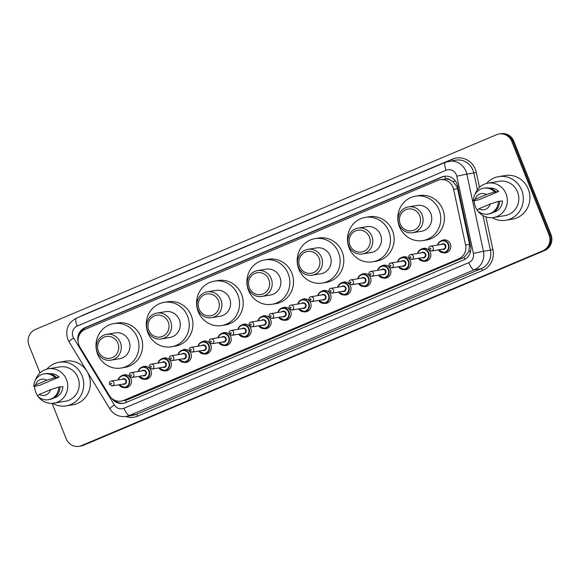 <?xml version="1.0" encoding="UTF-8"?>
<svg xmlns="http://www.w3.org/2000/svg" width="580" height="580" viewBox="0 0 580 580"><rect width="100%" height="100%" fill="white"/><g stroke="black" fill="none" stroke-linecap="round" stroke-linejoin="round"><path stroke-width="0.87" d="M421.268 249.233A6.547 6.242 80.6 0 1 430.396 252.365A6.547 6.242 80.6 0 1 423.24 261.152M401.309 257.665A6.547 6.242 80.6 0 1 410.437 260.797A6.547 6.242 80.6 0 1 403.274 269.584M381.343 266.097A6.547 6.242 80.6 0 1 390.471 269.229A6.547 6.242 80.6 0 1 383.315 278.016M361.383 274.521A6.547 6.242 80.6 0 1 370.511 277.653A6.547 6.242 80.6 0 1 363.356 286.447M341.424 282.953A6.547 6.242 80.6 0 1 350.552 286.085A6.547 6.242 80.6 0 1 343.389 294.872M321.458 291.385A6.547 6.242 80.6 0 1 330.586 294.517A6.547 6.242 80.6 0 1 323.43 303.304M301.498 299.817A6.547 6.242 80.6 0 1 310.626 302.949A6.547 6.242 80.6 0 1 303.47 311.736M281.539 308.248A6.547 6.242 80.6 0 1 290.667 311.38A6.547 6.242 80.6 0 1 283.504 320.167M261.573 316.673A6.547 6.242 80.6 0 1 270.7 319.805A6.547 6.242 80.6 0 1 263.545 328.599M241.613 325.104A6.547 6.242 80.6 0 1 250.741 328.236A6.547 6.242 80.6 0 1 243.585 337.024M221.654 333.536A6.547 6.242 80.6 0 1 230.782 336.668A6.547 6.242 80.6 0 1 223.619 345.455M201.688 341.968A6.547 6.242 80.6 0 1 210.823 345.1A6.547 6.242 80.6 0 1 203.66 353.887M181.728 350.4A6.547 6.242 80.6 0 1 190.856 353.532A6.547 6.242 80.6 0 1 183.701 362.319M161.769 358.832A6.547 6.242 80.6 0 1 170.897 361.964A6.547 6.242 80.6 0 1 163.734 370.75M141.803 367.256A6.547 6.242 80.6 0 1 150.938 370.388A6.547 6.242 80.6 0 1 143.775 379.175M121.843 375.688A6.547 6.242 80.6 0 1 130.971 378.82A6.547 6.242 80.6 0 1 123.816 387.607M441.228 240.801A6.547 6.242 80.6 0 1 450.355 243.933A6.547 6.242 80.6 0 1 443.2 252.72M121.184 401.099A12.282 11.701 -99.4 0 0 123.714 400.367L458.686 258.905A12.282 11.701 -99.4 0 0 465.588 244.999L453.603 189.341A12.282 11.701 -99.4 0 0 452.98 187.296A12.282 11.701 -99.4 0 0 440.169 179.742A12.282 11.701 -99.4 0 0 437.639 180.474L85.26 329.295A12.282 11.701 -99.4 0 0 79.931 347.152L109.323 395.459A12.282 11.701 -99.4 0 0 121.184 401.099L127.382 399.765L464.072 257.389L468.821 251.561L469.553 244.339L457.569 188.681L456.924 186.644L452.806 181.468L449.913 179.822A4.096 3.9 -99.4 0 0 445.679 178.908A12.282 3.618 -112.9 0 1 444.715 176.226M445.679 178.908L445.483 178.988A12.282 11.701 80.6 0 1 449.913 179.822M445.483 178.988L440.169 179.742M111.824 398.416A12.282 11.701 -99.4 0 0 123.235 403.361A12.282 11.701 -99.4 0 0 125.758 402.629L463.666 259.927A12.282 11.701 -99.4 0 0 470.568 246.021L457.627 185.897A12.282 11.701 -99.4 0 0 457.004 183.846A12.282 11.701 -99.4 0 0 444.193 176.298A12.282 11.701 -99.4 0 0 441.663 177.03L84.948 327.678A12.282 11.701 -99.4 0 0 78.169 342.106M79.235 335.175A12.282 11.701 80.6 0 1 85.927 327.519L442.641 176.871A12.282 11.701 80.6 0 1 444.679 176.226M39.984 372.947L29.036 345.448A12.282 11.701 80.6 0 1 35.315 329.498L496.524 134.719A12.282 11.701 80.6 0 1 499.054 133.987A12.282 11.701 80.6 0 1 511.864 141.535L549.006 234.878A12.282 11.701 80.6 0 1 542.728 250.828L81.519 445.607A12.282 11.701 80.6 0 1 78.996 446.339A12.282 11.701 80.6 0 1 66.185 438.792L52.077 403.332M499.054 133.987L501.004 133.661A12.282 11.701 80.6 0 1 513.815 141.208L550.964 234.552L549.985 234.719A12.282 11.701 80.6 0 1 543.707 250.661L82.498 445.447A12.282 11.701 80.6 0 1 79.975 446.179A12.282 11.701 80.6 0 0 82.498 445.447L543.707 250.661A12.282 11.701 80.6 0 0 549.985 234.719L512.843 141.375L549.985 234.719L549.006 234.878M500.025 133.821A12.282 11.701 80.6 0 1 512.843 141.375A12.282 11.701 80.6 0 0 500.025 133.821M123.721 403.274A12.282 11.701 80.6 0 1 114.398 400.106M550.964 234.552A12.282 11.701 80.6 0 1 544.685 250.502L83.477 445.28A12.282 11.701 80.6 0 1 80.946 446.013L78.996 446.339M486.497 183.461A22.105 21.068 80.6 0 1 498.619 176.617A22.105 21.068 80.6 0 1 521.681 190.211A22.105 21.068 80.6 0 1 505.825 220.233A22.105 21.068 80.6 0 1 492.144 217.66M498.619 176.617L505.216 175.53A22.105 21.068 80.6 0 1 528.271 189.116A22.105 21.068 80.6 0 1 512.423 219.146L505.825 220.233M477.26 210.236A17.393 16.581 80.6 0 1 475.433 206.792A17.393 16.581 80.6 0 1 474.157 200.738M475.063 194.365A17.393 16.581 80.6 0 1 487.911 183.157A17.393 16.581 80.6 0 1 506.057 193.858A17.393 16.581 80.6 0 1 493.58 217.486A17.393 16.581 80.6 0 1 477.811 211.011M487.911 183.157L499.387 181.264A17.393 16.581 80.6 0 1 517.534 191.958A17.393 16.581 80.6 0 1 505.057 215.586L493.58 217.486M499.583 201.39L502.461 200.919A12.282 11.701 80.6 0 1 493.421 212.309M490.201 204.022A8.185 7.801 80.6 0 1 478.95 208.771L490.201 204.022L498.365 201.39A13.101 12.484 80.6 0 1 487.998 214.056A13.101 12.484 80.6 0 1 477.137 210.359L478.95 208.771M498.365 201.39L499.583 201.188A13.101 12.484 80.6 0 1 489.215 213.853L487.998 214.056M495.023 192.038L498.684 191.429L479.029 199.73L473.36 200.868A13.101 12.484 80.6 0 1 483.727 188.21A13.101 12.484 80.6 0 1 494.588 191.907L495.806 191.704L495.023 192.038M489.426 188.116A12.282 11.701 80.6 0 1 498.684 191.429M475.172 199.288A8.185 7.801 80.6 0 1 486.424 194.539L475.172 199.288L473.36 200.868M486.424 194.539L494.588 191.907M483.727 188.21L484.945 188.007A13.101 12.484 80.6 0 1 495.806 191.704M400.265 224.003A11.049 10.534 80.6 0 1 405.913 209.648A11.049 10.534 80.6 0 1 419.724 215.782A11.049 10.534 80.6 0 1 414.069 230.137A11.049 10.534 80.6 0 1 400.265 224.003M399.076 224.663A13.101 12.484 80.6 0 1 408.465 206.871A13.101 12.484 80.6 0 1 422.131 214.926A13.101 12.484 80.6 0 1 412.742 232.718A13.101 12.484 80.6 0 1 399.076 224.663M412.742 232.718L421.406 231.282A13.101 12.484 -99.4 0 0 430.802 213.491A13.101 12.484 -99.4 0 0 417.136 205.436L408.465 206.871M399.453 226.729A22.511 21.46 80.6 0 1 415.599 196.149A22.511 21.46 80.6 0 1 439.089 209.989A22.511 21.46 80.6 0 1 422.943 240.569A22.511 21.46 80.6 0 1 399.453 226.729M415.599 196.149L419.267 195.54A22.511 21.46 80.6 0 1 442.757 209.387A22.511 21.46 80.6 0 1 426.604 239.968L422.943 240.569M349.965 245.246A11.049 10.534 80.6 0 1 355.613 230.891A11.049 10.534 80.6 0 1 369.424 237.031A11.049 10.534 80.6 0 1 363.769 251.379A11.049 10.534 80.6 0 1 349.965 245.246M348.776 245.905A13.101 12.484 80.6 0 1 358.164 228.114A13.101 12.484 80.6 0 1 371.831 236.169A13.101 12.484 80.6 0 1 362.442 253.96A13.101 12.484 80.6 0 1 348.776 245.905M362.442 253.96L371.106 252.525A13.101 12.484 -99.4 0 0 380.502 234.733A13.101 12.484 -99.4 0 0 366.836 226.679L358.164 228.114M349.153 247.972A22.511 21.46 80.6 0 1 365.298 217.391A22.511 21.46 80.6 0 1 388.788 231.231A22.511 21.46 80.6 0 1 372.643 261.812A22.511 21.46 80.6 0 1 349.153 247.972M365.298 217.391L368.967 216.789A22.511 21.46 80.6 0 1 392.457 230.63A22.511 21.46 80.6 0 1 376.304 261.21L372.643 261.812M299.664 266.488A11.049 10.534 80.6 0 1 305.312 252.133A11.049 10.534 80.6 0 1 319.123 258.274A11.049 10.534 80.6 0 1 313.468 272.622A11.049 10.534 80.6 0 1 299.664 266.488M298.475 267.148A13.101 12.484 80.6 0 1 307.864 249.356A13.101 12.484 80.6 0 1 321.53 257.411A13.101 12.484 80.6 0 1 312.142 275.203A13.101 12.484 80.6 0 1 298.475 267.148M312.142 275.203L320.805 273.767A13.101 12.484 -99.4 0 0 330.201 255.976A13.101 12.484 -99.4 0 0 316.535 247.921L307.864 249.356M298.852 269.214A22.511 21.46 80.6 0 1 315.005 238.634A22.511 21.46 80.6 0 1 338.488 252.474A22.511 21.46 80.6 0 1 322.342 283.055A22.511 21.46 80.6 0 1 298.852 269.214M315.005 238.634L318.666 238.032A22.511 21.46 80.6 0 1 342.156 251.872A22.511 21.46 80.6 0 1 326.004 282.453L322.342 283.055M249.364 287.731A11.049 10.534 80.6 0 1 255.012 273.376A11.049 10.534 80.6 0 1 268.823 279.517A11.049 10.534 80.6 0 1 263.168 293.871A11.049 10.534 80.6 0 1 249.364 287.731M248.175 288.39A13.101 12.484 80.6 0 1 257.563 270.599A13.101 12.484 80.6 0 1 271.23 278.654A13.101 12.484 80.6 0 1 261.841 296.445A13.101 12.484 80.6 0 1 248.175 288.39M261.841 296.445L270.505 295.01A13.101 12.484 -99.4 0 0 279.901 277.218A13.101 12.484 -99.4 0 0 266.235 269.163L257.563 270.599M248.552 290.457A22.511 21.46 80.6 0 1 264.705 259.876A22.511 21.46 80.6 0 1 288.188 273.724A22.511 21.46 80.6 0 1 272.042 304.304A22.511 21.46 80.6 0 1 248.552 290.457M264.705 259.876L268.366 259.274A22.511 21.46 80.6 0 1 291.856 273.115A22.511 21.46 80.6 0 1 275.703 303.695L272.042 304.304M199.063 308.973A11.049 10.534 80.6 0 1 204.711 294.625A11.049 10.534 80.6 0 1 218.522 300.759A11.049 10.534 80.6 0 1 212.867 315.114A11.049 10.534 80.6 0 1 199.063 308.973M197.874 309.633A13.101 12.484 80.6 0 1 207.263 291.841A13.101 12.484 80.6 0 1 220.929 299.896A13.101 12.484 80.6 0 1 211.54 317.688A13.101 12.484 80.6 0 1 197.874 309.633M211.54 317.688L220.204 316.252A13.101 12.484 -99.4 0 0 229.6 298.461A13.101 12.484 -99.4 0 0 215.934 290.413L207.263 291.841M198.251 311.699A22.511 21.46 80.6 0 1 214.404 281.119A22.511 21.46 80.6 0 1 237.887 294.966A22.511 21.46 80.6 0 1 221.741 325.547A22.511 21.46 80.6 0 1 198.251 311.699M214.404 281.119L218.065 280.517A22.511 21.46 80.6 0 1 241.555 294.357A22.511 21.46 80.6 0 1 225.402 324.938L221.741 325.547M148.763 330.216A11.049 10.534 80.6 0 1 154.418 315.868A11.049 10.534 80.6 0 1 168.222 322.001A11.049 10.534 80.6 0 1 162.567 336.356A11.049 10.534 80.6 0 1 148.763 330.216M147.574 330.875A13.101 12.484 80.6 0 1 156.963 313.084A13.101 12.484 80.6 0 1 170.629 321.139A13.101 12.484 80.6 0 1 161.24 338.93A13.101 12.484 80.6 0 1 147.574 330.875M161.24 338.93L169.904 337.502A13.101 12.484 -99.4 0 0 179.3 319.703A13.101 12.484 -99.4 0 0 165.633 311.656L156.963 313.084M147.951 332.949A22.511 21.46 80.6 0 1 164.104 302.368A22.511 21.46 80.6 0 1 187.587 316.209A22.511 21.46 80.6 0 1 171.441 346.789A22.511 21.46 80.6 0 1 147.951 332.949M164.104 302.368L167.765 301.76A22.511 21.46 80.6 0 1 191.255 315.6A22.511 21.46 80.6 0 1 175.109 346.18L171.441 346.789M98.462 351.465A11.049 10.534 80.6 0 1 104.117 337.111A11.049 10.534 80.6 0 1 117.921 343.244A11.049 10.534 80.6 0 1 112.266 357.599A11.049 10.534 80.6 0 1 98.462 351.465M97.273 352.125A13.101 12.484 80.6 0 1 106.662 334.326A13.101 12.484 80.6 0 1 120.328 342.381A13.101 12.484 80.6 0 1 110.94 360.173A13.101 12.484 80.6 0 1 97.273 352.125M110.94 360.173L119.603 358.744A13.101 12.484 -99.4 0 0 128.999 340.953A13.101 12.484 -99.4 0 0 115.333 332.898L106.662 334.326M97.65 354.192A22.511 21.46 80.6 0 1 113.803 323.611A22.511 21.46 80.6 0 1 137.286 337.451A22.511 21.46 80.6 0 1 121.14 368.032A22.511 21.46 80.6 0 1 97.65 354.192M113.803 323.611L117.465 323.002A22.511 21.46 80.6 0 1 140.954 336.842A22.511 21.46 80.6 0 1 124.809 367.423L121.14 368.032M46.907 369.112A22.105 21.068 80.6 0 1 59.029 362.268A22.105 21.068 80.6 0 1 82.092 375.862A22.105 21.068 80.6 0 1 66.236 405.884A22.105 21.068 80.6 0 1 52.562 403.31M59.029 362.268L65.627 361.18A22.105 21.068 80.6 0 1 88.689 374.767A22.105 21.068 80.6 0 1 72.833 404.797L66.236 405.884M37.671 395.886A17.393 16.581 80.6 0 1 35.844 392.442A17.393 16.581 80.6 0 1 34.568 386.389M35.474 380.016A17.393 16.581 80.6 0 1 48.321 368.808A17.393 16.581 80.6 0 1 66.468 379.509A17.393 16.581 80.6 0 1 53.991 403.136A17.393 16.581 80.6 0 1 38.222 396.662M48.321 368.808L59.798 366.915A17.393 16.581 80.6 0 1 77.952 377.609A17.393 16.581 80.6 0 1 65.475 401.237L53.991 403.136M59.994 387.041L62.872 386.57A12.282 11.701 80.6 0 1 53.831 397.96M50.612 389.673A8.185 7.801 80.6 0 1 39.36 394.422L50.612 389.673L58.776 387.041A13.101 12.484 80.6 0 1 48.408 399.707A13.101 12.484 80.6 0 1 37.548 396.01L39.36 394.422M58.776 387.041L59.994 386.838A13.101 12.484 80.6 0 1 49.626 399.504L48.408 399.707M55.433 377.689L59.095 377.08L39.44 385.381L33.77 386.519A13.101 12.484 80.6 0 1 44.138 373.861A13.101 12.484 80.6 0 1 54.998 377.558L56.224 377.355L55.433 377.689M49.836 373.766A12.282 11.701 80.6 0 1 59.095 377.08M35.583 384.939A8.185 7.801 80.6 0 1 46.835 380.19L35.583 384.939L33.77 386.519M46.835 380.19L54.998 377.558M44.138 373.861L45.356 373.658A13.101 12.484 80.6 0 1 56.224 377.355M457.569 188.681L453.603 189.341M464.928 259.296A12.282 3.618 -112.9 0 1 464.072 257.389M468.821 251.561L470.619 251.176M126.425 402.353A12.282 3.618 -112.9 0 1 125.534 400.36M452.806 181.468L455.358 180.916M115.956 401.36A12.282 1.443 -31.3 0 1 116.551 400.896M84.571 329.614A12.282 3.618 -112.9 0 1 84.18 328.439M469.553 244.339L465.588 244.999M462.354 258.296L458.686 258.905M127.382 399.765L123.714 400.367M442.641 176.871L441.663 177.03M456.351 174.812A8.185 7.801 -99.4 0 0 446.129 170.266L77.162 326.09A8.185 7.801 -99.4 0 0 72.978 336.726A8.185 7.801 -99.4 0 0 73.609 337.995L114.369 404.992A8.185 7.801 -99.4 0 0 123.96 408.269L468.785 262.638A8.185 7.801 -99.4 0 0 473.389 253.373L456.772 176.175A8.185 7.801 -99.4 0 0 456.351 174.812M76.582 318.101A8.185 2.414 67.1 0 0 76.422 318.152L445.382 162.32A8.185 2.414 67.1 0 1 445.549 162.277A16.37 15.609 80.6 0 1 448.92 161.298A16.37 15.609 80.6 0 1 466.001 171.368A16.37 15.609 80.6 0 1 466.835 174.094L473.795 172.941A16.37 15.609 -99.4 0 0 472.961 170.215A16.37 15.609 -99.4 0 0 455.88 160.153L445.382 162.32A8.185 2.414 67.1 0 0 446.129 170.266M77.162 326.09A8.185 2.414 67.1 0 1 76.422 318.152C67.874 322.813 65.004 329.882 67.809 339.351L69.056 341.845A8.185 0.964 -31.3 0 1 73.609 337.995M80.939 316.238A18.422 17.559 80.6 0 1 83.404 314.954L452.364 159.13A2.044 0.602 -112.9 0 1 452.726 160.667M452.364 159.13A18.422 17.559 80.6 0 1 475.375 169.353A18.422 17.559 80.6 0 1 476.31 172.427L479.522 187.34M485.873 216.855L492.927 249.618A18.422 17.559 80.6 0 1 482.575 270.469L137.75 416.099A18.422 17.559 80.6 0 1 125.679 416.483M542.728 250.828L544.685 250.502M511.864 141.535L513.815 141.208M81.519 445.607L83.477 445.28M456.772 176.175L466.835 174.094L483.452 251.285L490.412 250.139L482.966 215.542M473.389 253.373L483.452 251.285A16.37 15.609 80.6 0 1 474.251 269.823L481.212 268.671A16.37 15.609 -99.4 0 0 490.412 250.139L492.927 249.618M477.412 189.754L473.795 172.941L476.31 172.427M468.785 262.638A8.185 2.414 67.1 0 0 474.251 269.823L129.427 415.454L136.387 414.301L481.212 268.671A2.044 0.602 -112.9 0 1 482.575 270.469M123.96 408.269A8.185 2.414 67.1 0 0 129.427 415.454A16.37 15.609 80.6 0 1 126.056 416.425L133.016 415.28A16.37 15.609 -99.4 0 0 136.387 414.301A2.044 0.602 -112.9 0 1 137.75 416.099M69.056 341.845L109.823 408.842A8.185 0.964 -31.3 0 1 114.369 404.992M85.927 327.519L84.948 327.678M437.559 245.043A6.141 5.851 80.6 0 1 448.652 244.311A6.141 5.851 80.6 0 1 438.357 249.886M438.661 249.842A5.728 5.459 -99.4 0 0 448.173 244.485A5.728 5.459 -99.4 0 0 437.857 244.992M441.337 244.419A2.864 2.733 80.6 0 1 445.092 248.639A2.864 2.733 80.6 0 1 442.141 249.262M443.41 249.052A2.458 2.342 -99.4 0 0 445.164 245.717A2.458 2.342 -99.4 0 0 442.605 244.209L430.635 246.188A2.458 2.342 80.6 0 1 433.202 247.696A2.458 2.342 80.6 0 1 431.44 251.031L443.41 249.052M430.788 248.559A0.406 0.392 -99.4 0 0 430.28 248.334A0.406 0.392 -99.4 0 0 430.07 248.863A0.406 0.392 -99.4 0 0 430.577 249.088A0.406 0.392 -99.4 0 0 430.788 248.559M417.593 253.475A6.141 5.851 80.6 0 1 428.692 252.742A6.141 5.851 80.6 0 1 418.397 258.317L424.292 261.08L427.779 260.5M418.695 258.267A5.728 5.459 -99.4 0 0 428.214 252.909A5.728 5.459 -99.4 0 0 417.897 253.424M421.377 252.851A2.864 2.733 80.6 0 1 425.125 257.07A2.864 2.733 80.6 0 1 422.182 257.694M423.443 257.484A2.458 2.342 -99.4 0 0 425.205 254.149A2.458 2.342 -99.4 0 0 422.646 252.641L410.676 254.62A2.458 2.342 80.6 0 1 413.243 256.128A2.458 2.342 80.6 0 1 411.481 259.463L423.443 257.484M410.828 256.991A0.406 0.392 -99.4 0 0 410.314 256.759A0.406 0.392 -99.4 0 0 410.103 257.295A0.406 0.392 -99.4 0 0 410.618 257.52A0.406 0.392 -99.4 0 0 410.828 256.991M405.811 256.817L402.324 257.397L398.793 259.477L397.619 261.906A6.141 5.851 80.6 0 1 408.733 261.167A6.141 5.851 80.6 0 1 398.438 266.749L404.325 269.512L407.812 268.931M398.736 266.699A5.728 5.459 -99.4 0 0 408.248 261.341A5.728 5.459 -99.4 0 0 397.938 261.856M401.418 261.275A2.864 2.733 80.6 0 1 405.166 265.502A2.864 2.733 80.6 0 1 402.215 266.126M403.484 265.915A2.458 2.342 -99.4 0 0 405.246 262.58A2.458 2.342 -99.4 0 0 402.679 261.072L390.717 263.044A2.458 2.342 80.6 0 1 393.276 264.56A2.458 2.342 80.6 0 1 391.514 267.895L403.484 265.915M390.869 265.423A0.406 0.392 -99.4 0 0 390.354 265.19A0.406 0.392 -99.4 0 0 390.144 265.727A0.406 0.392 -99.4 0 0 390.659 265.952A0.406 0.392 -99.4 0 0 390.869 265.423M377.674 270.338A6.141 5.851 80.6 0 1 388.767 269.599A6.141 5.851 80.6 0 1 378.472 275.181M378.776 275.13A5.728 5.459 -99.4 0 0 388.288 269.773A5.728 5.459 -99.4 0 0 377.971 270.287M381.451 269.707A2.864 2.733 80.6 0 1 385.207 273.927A2.864 2.733 80.6 0 1 382.256 274.558M383.525 274.347A2.458 2.342 -99.4 0 0 385.287 271.012A2.458 2.342 -99.4 0 0 382.72 269.497L370.758 271.476A2.458 2.342 80.6 0 1 373.317 272.992A2.458 2.342 80.6 0 1 371.555 276.327L383.525 274.347M370.903 273.847A0.406 0.392 -99.4 0 0 370.395 273.622A0.406 0.392 -99.4 0 0 370.185 274.151A0.406 0.392 -99.4 0 0 370.692 274.383A0.406 0.392 -99.4 0 0 370.903 273.847M357.715 278.762A6.141 5.851 80.6 0 1 368.808 278.03A6.141 5.851 80.6 0 1 358.512 283.613L364.407 286.368L367.894 285.795M358.81 283.562A5.728 5.459 -99.4 0 0 368.329 278.204A5.728 5.459 -99.4 0 0 358.012 278.712M361.492 278.139A2.864 2.733 80.6 0 1 365.24 282.358A2.864 2.733 80.6 0 1 362.297 282.989M363.558 282.779A2.458 2.342 -99.4 0 0 365.32 279.444A2.458 2.342 -99.4 0 0 362.761 277.929L350.791 279.908A2.458 2.342 80.6 0 1 353.358 281.416A2.458 2.342 80.6 0 1 351.596 284.751L363.558 282.779M350.943 282.279A0.406 0.392 -99.4 0 0 350.429 282.054A0.406 0.392 -99.4 0 0 350.226 282.583A0.406 0.392 -99.4 0 0 350.733 282.815A0.406 0.392 -99.4 0 0 350.943 282.279M345.926 282.112L342.439 282.685L338.908 284.765L337.734 287.201A6.141 5.851 80.6 0 1 348.848 286.462A6.141 5.851 80.6 0 1 338.553 292.044L344.44 294.799L347.927 294.227M338.851 291.994A5.728 5.459 -99.4 0 0 348.363 286.636A5.728 5.459 -99.4 0 0 338.053 287.144M341.533 286.571A2.864 2.733 80.6 0 1 345.281 290.79A2.864 2.733 80.6 0 1 342.33 291.414M343.599 291.204A2.458 2.342 -99.4 0 0 345.361 287.868A2.458 2.342 -99.4 0 0 342.794 286.361L330.832 288.34A2.458 2.342 80.6 0 1 333.391 289.848A2.458 2.342 80.6 0 1 331.63 293.183L343.599 291.204M330.984 290.711A0.406 0.392 -99.4 0 0 330.469 290.486A0.406 0.392 -99.4 0 0 330.259 291.015A0.406 0.392 -99.4 0 0 330.774 291.24A0.406 0.392 -99.4 0 0 330.984 290.711M317.789 295.626A6.141 5.851 80.6 0 1 328.889 294.894A6.141 5.851 80.6 0 1 318.587 300.469M318.891 300.425A5.728 5.459 -99.4 0 0 328.403 295.06A5.728 5.459 -99.4 0 0 318.087 295.575M321.574 295.002A2.864 2.733 80.6 0 1 325.322 299.222A2.864 2.733 80.6 0 1 322.371 299.845M323.64 299.635A2.458 2.342 -99.4 0 0 325.402 296.3A2.458 2.342 -99.4 0 0 322.835 294.792L310.873 296.771A2.458 2.342 80.6 0 1 313.432 298.279A2.458 2.342 80.6 0 1 311.67 301.614L323.64 299.635M311.018 299.142A0.406 0.392 -99.4 0 0 310.51 298.91A0.406 0.392 -99.4 0 0 310.3 299.447A0.406 0.392 -99.4 0 0 310.808 299.671A0.406 0.392 -99.4 0 0 311.018 299.142M297.83 304.058A6.141 5.851 80.6 0 1 308.923 303.318A6.141 5.851 80.6 0 1 298.627 308.901M298.925 308.85A5.728 5.459 -99.4 0 0 308.444 303.492A5.728 5.459 -99.4 0 0 298.127 304.007M301.607 303.434A2.864 2.733 80.6 0 1 305.356 307.654A2.864 2.733 80.6 0 1 302.412 308.277M303.673 308.067A2.458 2.342 -99.4 0 0 305.435 304.732A2.458 2.342 -99.4 0 0 302.876 303.224L290.906 305.196A2.458 2.342 80.6 0 1 293.473 306.711A2.458 2.342 80.6 0 1 291.711 310.046L303.673 308.067M291.058 307.574A0.406 0.392 -99.4 0 0 290.544 307.342A0.406 0.392 -99.4 0 0 290.341 307.879A0.406 0.392 -99.4 0 0 290.848 308.103A0.406 0.392 -99.4 0 0 291.058 307.574M286.041 307.4L282.554 307.98L279.024 310.061L277.849 312.489A6.141 5.851 80.6 0 1 288.963 311.75A6.141 5.851 80.6 0 1 278.668 317.332L284.555 320.095L288.043 319.515M278.965 317.282A5.728 5.459 -99.4 0 0 288.477 311.924A5.728 5.459 -99.4 0 0 278.168 312.439M281.648 311.859A2.864 2.733 80.6 0 1 285.396 316.086A2.864 2.733 80.6 0 1 282.445 316.709M283.714 316.499A2.458 2.342 -99.4 0 0 285.476 313.164A2.458 2.342 -99.4 0 0 282.91 311.649L270.947 313.628A2.458 2.342 80.6 0 1 273.506 315.143A2.458 2.342 80.6 0 1 271.744 318.478L283.714 316.499M271.099 315.998A0.406 0.392 -99.4 0 0 270.584 315.774A0.406 0.392 -99.4 0 0 270.374 316.303A0.406 0.392 -99.4 0 0 270.889 316.535A0.406 0.392 -99.4 0 0 271.099 315.998M257.904 320.914A6.141 5.851 80.6 0 1 269.004 320.182A6.141 5.851 80.6 0 1 258.702 325.764M259.006 325.714A5.728 5.459 -99.4 0 0 268.518 320.356A5.728 5.459 -99.4 0 0 258.202 320.87M261.689 320.29A2.864 2.733 80.6 0 1 265.437 324.51A2.864 2.733 80.6 0 1 262.486 325.141M263.755 324.93A2.458 2.342 -99.4 0 0 265.517 321.595A2.458 2.342 -99.4 0 0 262.95 320.08L250.988 322.06A2.458 2.342 80.6 0 1 253.547 323.567A2.458 2.342 80.6 0 1 251.785 326.91L263.755 324.93M251.133 324.43A0.406 0.392 -99.4 0 0 250.625 324.205A0.406 0.392 -99.4 0 0 250.415 324.735A0.406 0.392 -99.4 0 0 250.923 324.967A0.406 0.392 -99.4 0 0 251.133 324.43M237.945 329.346A6.141 5.851 80.6 0 1 249.037 328.613A6.141 5.851 80.6 0 1 238.743 334.196L244.637 336.951L248.124 336.378M239.047 334.145A5.728 5.459 -99.4 0 0 248.559 328.787A5.728 5.459 -99.4 0 0 238.242 329.295M241.722 328.722A2.864 2.733 80.6 0 1 245.47 332.942A2.864 2.733 80.6 0 1 242.527 333.565M243.788 333.362A2.458 2.342 -99.4 0 0 245.55 330.02A2.458 2.342 -99.4 0 0 242.991 328.512L231.021 330.491A2.458 2.342 80.6 0 1 233.588 331.999A2.458 2.342 80.6 0 1 231.826 335.334L243.788 333.362M231.173 332.862A0.406 0.392 -99.4 0 0 230.659 332.637A0.406 0.392 -99.4 0 0 230.456 333.166A0.406 0.392 -99.4 0 0 230.963 333.391A0.406 0.392 -99.4 0 0 231.173 332.862M226.156 332.695L222.669 333.268L219.146 335.349L217.964 337.777A6.141 5.851 80.6 0 1 229.078 337.045A6.141 5.851 80.6 0 1 218.783 342.62L224.67 345.383L228.157 344.81M219.081 342.577A5.728 5.459 -99.4 0 0 228.593 337.212A5.728 5.459 -99.4 0 0 218.283 337.727M221.763 337.154A2.864 2.733 80.6 0 1 225.511 341.373A2.864 2.733 80.6 0 1 222.561 341.997M223.829 341.787A2.458 2.342 -99.4 0 0 225.591 338.452A2.458 2.342 -99.4 0 0 223.024 336.944L211.062 338.923A2.458 2.342 80.6 0 1 213.621 340.431A2.458 2.342 80.6 0 1 211.86 343.766L223.829 341.787M211.214 341.294A0.406 0.392 -99.4 0 0 210.7 341.069A0.406 0.392 -99.4 0 0 210.489 341.598A0.406 0.392 -99.4 0 0 211.004 341.823A0.406 0.392 -99.4 0 0 211.214 341.294M198.019 346.209A6.141 5.851 80.6 0 1 209.119 345.477A6.141 5.851 80.6 0 1 198.817 351.052M199.121 351.001A5.728 5.459 -99.4 0 0 208.633 345.644A5.728 5.459 -99.4 0 0 198.317 346.158M201.804 345.586A2.864 2.733 80.6 0 1 205.552 349.805A2.864 2.733 80.6 0 1 202.601 350.429M203.87 350.219A2.458 2.342 -99.4 0 0 205.632 346.883A2.458 2.342 -99.4 0 0 203.065 345.375L191.103 347.355A2.458 2.342 80.6 0 1 193.662 348.863A2.458 2.342 80.6 0 1 191.9 352.198L203.87 350.219M191.248 349.726A0.406 0.392 -99.4 0 0 190.74 349.493A0.406 0.392 -99.4 0 0 190.53 350.03A0.406 0.392 -99.4 0 0 191.037 350.255A0.406 0.392 -99.4 0 0 191.248 349.726M178.06 354.641A6.141 5.851 80.6 0 1 189.152 353.901A6.141 5.851 80.6 0 1 178.857 359.484L184.752 362.246L188.239 361.666M179.162 359.433A5.728 5.459 -99.4 0 0 188.674 354.075A5.728 5.459 -99.4 0 0 178.357 354.59M181.837 354.01A2.864 2.733 80.6 0 1 185.585 358.237A2.864 2.733 80.6 0 1 182.642 358.861M183.903 358.65A2.458 2.342 -99.4 0 0 185.665 355.315A2.458 2.342 -99.4 0 0 183.106 353.807L171.136 355.779A2.458 2.342 80.6 0 1 173.703 357.294A2.458 2.342 80.6 0 1 171.941 360.63L183.903 358.65M171.288 358.15A0.406 0.392 -99.4 0 0 170.774 357.925A0.406 0.392 -99.4 0 0 170.571 358.454A0.406 0.392 -99.4 0 0 171.078 358.687A0.406 0.392 -99.4 0 0 171.288 358.15M166.272 357.983L162.784 358.556L159.261 360.644L158.079 363.073A6.141 5.851 80.6 0 1 169.193 362.333A6.141 5.851 80.6 0 1 158.898 367.916L164.785 370.678L168.272 370.098M159.196 367.865A5.728 5.459 -99.4 0 0 168.707 362.507A5.728 5.459 -99.4 0 0 158.398 363.022M161.878 362.442A2.864 2.733 80.6 0 1 165.626 366.661A2.864 2.733 80.6 0 1 162.675 367.292M163.944 367.082A2.458 2.342 -99.4 0 0 165.706 363.747A2.458 2.342 -99.4 0 0 163.139 362.232L151.177 364.211A2.458 2.342 80.6 0 1 153.736 365.719A2.458 2.342 80.6 0 1 151.975 369.061L163.944 367.082M151.329 366.582A0.406 0.392 -99.4 0 0 150.815 366.357A0.406 0.392 -99.4 0 0 150.604 366.886A0.406 0.392 -99.4 0 0 151.119 367.118A0.406 0.392 -99.4 0 0 151.329 366.582M138.134 371.497A6.141 5.851 80.6 0 1 149.234 370.765A6.141 5.851 80.6 0 1 138.932 376.348M139.236 376.297A5.728 5.459 -99.4 0 0 148.748 370.939A5.728 5.459 -99.4 0 0 138.431 371.447M141.919 370.874A2.864 2.733 80.6 0 1 145.667 375.093A2.864 2.733 80.6 0 1 142.716 375.717M143.985 375.514A2.458 2.342 -99.4 0 0 145.747 372.172A2.458 2.342 -99.4 0 0 143.18 370.663L131.218 372.643A2.458 2.342 80.6 0 1 133.777 374.151A2.458 2.342 80.6 0 1 132.015 377.486L143.985 375.514M131.363 375.013A0.406 0.392 -99.4 0 0 130.855 374.789A0.406 0.392 -99.4 0 0 130.645 375.318A0.406 0.392 -99.4 0 0 131.153 375.543A0.406 0.392 -99.4 0 0 131.363 375.013M118.175 379.929A6.141 5.851 80.6 0 1 129.268 379.197A6.141 5.851 80.6 0 1 118.972 384.772M119.277 384.728A5.728 5.459 -99.4 0 0 128.789 379.371A5.728 5.459 -99.4 0 0 118.472 379.878M121.952 379.305A2.864 2.733 80.6 0 1 125.7 383.525A2.864 2.733 80.6 0 1 122.757 384.149M124.019 383.938A2.458 2.342 -99.4 0 0 125.78 380.603A2.458 2.342 -99.4 0 0 123.221 379.095L111.251 381.075A2.458 2.342 80.6 0 1 113.818 382.583A2.458 2.342 80.6 0 1 112.056 385.917L124.019 383.938M111.403 383.445A0.406 0.392 -99.4 0 0 110.889 383.221A0.406 0.392 -99.4 0 0 110.686 383.75A0.406 0.392 -99.4 0 0 111.193 383.974A0.406 0.392 -99.4 0 0 111.403 383.445M109.823 408.842C113.731 414.7 119.147 417.223 126.056 416.425M445.737 239.96L442.25 240.533L438.719 242.614L437.537 245.043M430.635 246.188C429.258 246.275 428.635 247.385 428.779 249.516L431.44 251.031M438.342 249.893L444.251 252.648L447.738 252.075M425.771 248.385L422.291 248.965L418.76 251.046L417.578 253.475M410.676 254.62C409.291 254.707 408.675 255.816 408.813 257.948L411.481 259.463M390.717 263.044C389.332 263.132 388.716 264.248 388.854 266.38L391.514 267.895M385.852 265.248L382.365 265.829L378.834 267.909L377.652 270.338M370.758 271.476C369.373 271.563 368.75 272.673 368.894 274.811L371.555 276.327M378.457 275.181L384.366 277.943L387.853 277.363M365.886 273.68L362.406 274.253L358.875 276.334L357.693 278.77M350.791 279.908C349.406 279.995 348.79 281.104 348.928 283.243L351.596 284.751M330.832 288.34C329.447 288.427 328.831 289.536 328.969 291.668L331.63 293.183M325.967 290.536L322.48 291.117L318.949 293.197L317.767 295.626M310.873 296.771C309.488 296.858 308.864 297.968 309.01 300.099L311.67 301.614M318.572 300.476L324.481 303.231L327.968 302.659M306.001 298.968L302.521 299.548L298.99 301.629L297.808 304.058M290.906 305.196C289.521 305.29 288.905 306.399 289.043 308.531L291.711 310.046M298.613 308.908L304.522 311.663L308.009 311.083M270.947 313.628C269.562 313.715 268.946 314.831 269.084 316.963L271.744 318.478M266.082 315.832L262.595 316.404L259.064 318.493L257.882 320.921M250.988 322.06C249.603 322.146 248.98 323.256 249.124 325.394L251.785 326.91M258.687 325.764L264.596 328.519L268.083 327.946M246.116 324.263L242.636 324.836L239.105 326.917L237.923 329.353M231.021 330.491C229.637 330.578 229.02 331.688 229.158 333.819L231.826 335.334M211.062 338.923C209.677 339.01 209.061 340.119 209.199 342.251L211.86 343.766M206.197 341.12L202.71 341.7L199.179 343.781L197.998 346.209M191.103 347.355C189.718 347.442 189.094 348.551 189.239 350.683L191.9 352.198M198.802 351.06L204.711 353.814L208.198 353.235M186.238 349.551L182.751 350.131L179.22 352.212L178.038 354.641M171.136 355.779C169.759 355.866 169.135 356.983 169.273 359.114L171.941 360.63M151.177 364.211C149.792 364.298 149.176 365.407 149.314 367.546L151.975 369.061M146.312 366.415L142.825 366.988L139.294 369.068L138.112 371.504M131.218 372.643C129.833 372.73 129.209 373.839 129.354 375.978L132.015 377.486M138.917 376.348L144.826 379.102L148.313 378.53M126.353 374.847L122.866 375.42L119.335 377.5L118.153 379.929M111.251 381.075C109.874 381.161 109.25 382.271 109.388 384.402L112.056 385.917M118.958 384.779L124.867 387.534L128.354 386.962"/></g></svg>
